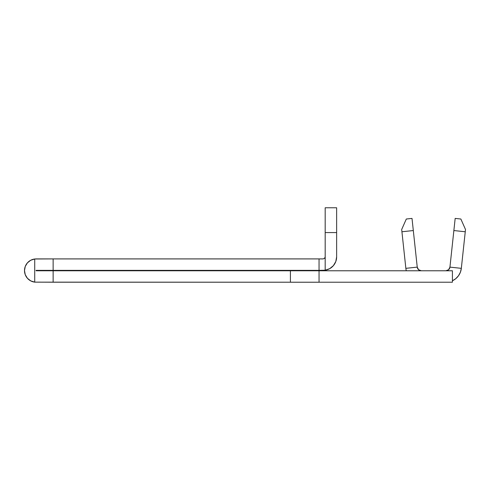<?xml version="1.0" encoding="UTF-8"?>
<svg xmlns="http://www.w3.org/2000/svg" width="490" height="490" viewBox="0 0 490 490"><rect width="100%" height="100%" fill="white"/><g stroke="black" fill="none" stroke-linecap="round" stroke-linejoin="round"><path stroke-width="0.73" d="M36.015 270.425L36.162 270.774L53.134 270.774L36.162 270.774M27.422 278.289L30.723 280.88L34.729 282.142L53.134 282.209L53.134 270.774L290.411 270.774L290.411 282.209L290.411 270.774L319.045 270.774L319.045 282.209L319.045 270.774L452.411 270.774L452.411 282.209L319.045 282.209L452.411 282.209L452.411 270.774L53.134 270.774L53.134 282.209L290.411 282.209L34.729 282.142A11.662 11.662 0 0 1 34.729 258.996L53.134 258.91L53.134 270.364L36.162 270.364L319.045 270.364L319.045 258.91L36.162 258.91L34.729 258.996L34.729 282.142L34.729 258.996L30.723 260.251L27.422 262.848L25.253 266.438L24.5 270.566L25.253 274.694L27.422 278.289L25.253 274.694L24.5 270.566L25.253 266.438M460.398 272.22L461.329 268.342L449.936 267.117L453.869 230.545L465.255 231.77L461.329 268.342L465.5 229.498L460.863 219.018L455.173 218.411L449.936 267.117A4.091 4.091 0 0 1 445.869 270.774L448.607 269.727L449.936 267.117L461.329 268.342A15.545 15.545 0 0 1 452.411 280.782L455.786 278.657L458.505 275.735L460.398 272.22L458.505 275.735M421.314 270.774A4.091 4.091 0 0 1 417.241 267.117L418.576 269.727L421.314 270.774A4.091 4.091 0 0 1 417.241 267.117L412.01 218.411L406.314 219.018L401.684 229.498L405.855 268.342L417.241 267.117L405.855 268.342L401.929 231.77L413.315 230.545L417.241 267.117A4.091 4.091 0 0 0 421.314 270.774A4.091 4.091 0 0 1 417.241 267.117A4.091 4.091 0 0 0 421.314 270.774A4.091 4.091 0 0 1 417.241 267.117A4.091 4.091 0 0 0 421.314 270.774M406.314 270.774A15.545 15.545 0 0 1 405.855 268.342A15.545 15.545 0 0 0 406.314 270.774M290.411 282.209L319.045 282.209L290.411 282.209M335.797 261.55L333.378 265.66L335.797 261.55L336.636 256.864L336.636 232.572L336.636 256.864A13.5 13.5 0 0 1 325.182 270.211L323.137 270.364L325.182 270.211L325.182 256.864L324.57 258.322L325.182 256.864L325.182 232.572L325.182 270.211L319.045 270.364L319.045 258.91L53.134 258.91L53.134 270.364L319.045 270.364M336.636 232.572L336.636 207.772L325.182 207.772L325.182 232.572L336.636 232.572L325.182 232.572L325.182 207.772L336.636 207.772L336.636 232.572M319.045 258.91L323.137 258.91L324.57 258.322L323.137 258.91L321.483 258.91M333.378 265.66L329.69 268.667L325.182 270.211L329.69 268.667M324.57 258.322L325.182 256.864M323.137 270.364L325.182 270.211M290.411 282.228L319.045 282.228L290.411 282.228M455.173 218.411L460.863 219.018L465.5 229.498L465.255 231.77L453.869 230.545L455.173 218.411M401.684 229.498L406.314 219.018L412.01 218.411L413.315 230.545L401.929 231.77L401.684 229.498"/></g></svg>
